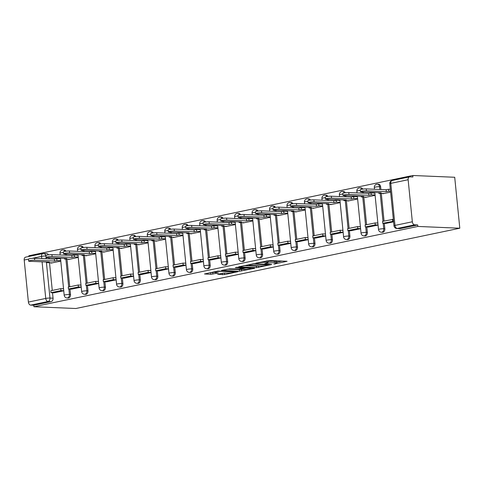 <?xml version="1.0" encoding="UTF-8"?>
<svg xmlns="http://www.w3.org/2000/svg" width="484" height="484" viewBox="0 0 484 484"><rect width="100%" height="100%" fill="white"/><g stroke="black" fill="none" stroke-linecap="round" stroke-linejoin="round"><path stroke-width="0.73" d="M273.841 264.113L287.091 261.269L269.527 260.525L255.776 263.157L258.656 262.897A4.725 0.587 174.3 0 1 265.293 262.298L266.757 262.358A4.725 0.587 174.3 0 1 267.942 262.624A4.725 0.587 174.3 0 1 266.363 263.223L264.766 263.732L267.725 263.284A4.725 0.587 174.3 0 1 274.368 262.679L275.832 262.739A4.725 0.587 174.3 0 1 277.017 263.006A4.725 0.587 174.3 0 1 275.438 263.611L273.841 264.113M65.939 251.19A3.007 2.257 -87.6 0 0 64.209 249.95L63.114 249.907A3.007 2.257 92.4 0 1 64.941 251.341M83.405 247.536A3.007 2.257 -87.6 0 0 81.669 246.302L80.58 246.253A3.007 2.257 92.4 0 1 82.407 247.693M100.866 243.888A3.007 2.257 -87.6 0 0 99.135 242.647L98.04 242.605A3.007 2.257 92.4 0 1 99.867 244.039M118.326 240.233A3.007 2.257 -87.6 0 0 116.596 238.999L115.501 238.951A3.007 2.257 92.4 0 1 117.328 240.391M135.786 236.585A3.007 2.257 -87.6 0 0 134.056 235.345L132.961 235.303A3.007 2.257 92.4 0 1 134.794 236.737M153.253 232.931A3.007 2.257 -87.6 0 0 151.516 231.697L150.427 231.648A3.007 2.257 92.4 0 1 152.254 233.088M170.713 229.283A3.007 2.257 -87.6 0 0 168.983 228.043L167.887 227.994A3.007 2.257 92.4 0 1 169.715 229.434M188.173 225.629A3.007 2.257 -87.6 0 0 186.443 224.388L185.348 224.346A3.007 2.257 92.4 0 1 187.175 225.78M205.639 221.974A3.007 2.257 -87.6 0 0 203.903 220.74L202.814 220.692A3.007 2.257 92.4 0 1 204.641 222.132M223.1 218.326A3.007 2.257 -87.6 0 0 221.369 217.086L220.274 217.044A3.007 2.257 92.4 0 1 222.102 218.478M240.56 214.672A3.007 2.257 -87.6 0 0 238.83 213.438L237.735 213.39A3.007 2.257 92.4 0 1 239.562 214.829M258.02 211.024A3.007 2.257 -87.6 0 0 256.29 209.784L255.195 209.741A3.007 2.257 92.4 0 1 257.028 211.175M275.487 207.37A3.007 2.257 -87.6 0 0 273.75 206.136L272.661 206.087A3.007 2.257 92.4 0 1 274.488 207.527M292.947 203.722A3.007 2.257 -87.6 0 0 291.217 202.481L290.122 202.433A3.007 2.257 92.4 0 1 291.949 203.873M310.407 200.067A3.007 2.257 -87.6 0 0 308.677 198.833L307.582 198.785A3.007 2.257 92.4 0 1 309.409 200.219M327.874 196.419A3.007 2.257 -87.6 0 0 326.137 195.179L325.048 195.131A3.007 2.257 92.4 0 1 326.875 196.571M345.334 192.765A3.007 2.257 -87.6 0 0 343.604 191.525L342.509 191.482A3.007 2.257 92.4 0 1 344.336 192.916M362.794 189.111A3.007 2.257 -87.6 0 0 361.064 187.877L359.969 187.828A3.007 2.257 92.4 0 1 361.796 189.268M380.914 189.522L380.636 186.763A3.007 2.257 -87.6 0 0 378.524 184.222L377.429 184.18A3.007 2.257 92.4 0 1 379.541 186.715L379.819 189.48M217.625 274.313L224.503 274.603L237.959 271.706L217.951 271.064L204.496 273.968L210.818 274.301L218.441 272.952L215.61 272.559A3.951 0.49 174.3 0 1 214.618 272.335A3.951 0.49 174.3 0 1 217.128 271.621A3.951 0.49 174.3 0 1 221.49 271.324L233.052 271.814A3.951 0.49 174.3 0 1 234.044 272.038A3.951 0.49 174.3 0 1 231.533 272.746A3.951 0.49 174.3 0 1 227.171 273.043L223.172 273.151L217.625 274.313M33.91 306.735L417.849 226.445L459.8 228.218L75.861 308.508L33.91 306.735L33.765 305.247L30.68 305.12A3.007 1.954 -101.8 0 1 28.399 302.064L24.2 260.023A3.007 1.954 -101.8 0 1 25.573 257.161L42.925 253.537A3.007 1.954 -101.8 0 0 41.551 256.393L32.089 258.371M256.599 267.646L271.76 264.476L254.197 263.732L238.666 266.817L256.599 267.646L256.447 266.158L259.285 265.813M254.554 268.317L239.513 271.215L221.581 270.393L229.694 268.856L238.89 268.971L243.065 268.009L235.278 267.616L236.821 267.295L254.523 268.039M49.017 257.724L49.132 258.904M49.519 262.739L52.284 290.442M52.514 292.747L53.052 298.18L49.973 298.047A3.007 2.257 92.4 0 1 48.031 301.49L30.68 305.12M408.139 179.733L390.788 183.363L394.986 225.405L412.338 221.775L408.139 179.733A3.007 1.954 78.2 0 1 409.512 176.878A3.007 1.954 78.2 0 1 409.833 176.848L412.912 176.981L412.767 175.492L28.822 255.782L28.895 256.466M412.767 175.492L454.712 177.265L459.8 228.218M412.338 221.775A3.007 1.954 78.2 0 0 414.619 224.83L397.273 228.46A3.007 2.257 92.4 0 1 396.85 228.49L399.929 228.623A3.007 2.257 92.4 0 0 400.353 228.587L397.273 228.46A3.007 1.954 78.2 0 1 394.986 225.405A3.007 0.369 174.3 0 0 393.982 225.786A3.007 3.007 0 0 0 396.85 228.49M417.849 226.445L417.704 224.957L414.619 224.83M382.79 193.425L382.82 193.739L390.618 192.106M385.784 223.433L393.583 221.811M365.323 197.079L365.359 197.387L375.094 195.348M368.318 227.081L378.064 225.06M347.863 200.727L347.893 201.042L357.634 199.003M350.858 230.735L360.598 228.714M330.403 204.381L330.433 204.69L340.173 202.657M333.397 234.383L343.138 232.362M312.942 208.029L312.973 208.344L322.713 206.305M315.937 238.037L325.678 236.017M295.476 211.683L295.506 211.992L305.247 209.959M298.471 241.691L308.211 239.665M278.016 215.332L278.046 215.646L287.786 213.607M281.01 245.34L290.751 243.319M260.555 218.986L260.586 219.3L270.326 217.262M263.55 248.994L273.291 246.967M243.089 222.64L243.125 222.949L252.86 220.91M246.084 252.642L255.83 250.621M225.629 226.288L225.659 226.603L235.399 224.564M228.623 256.296L238.364 254.275M208.168 229.942L208.199 230.251L217.939 228.218M211.163 259.944L220.904 257.924M190.708 233.591L190.738 233.905L200.479 231.866M193.703 263.599L203.443 261.578M173.242 237.245L173.272 237.553L183.012 235.52M176.237 267.253L185.977 265.226M155.781 240.893L155.812 241.207L165.552 239.169M158.776 270.901L168.517 268.88M138.321 244.547L138.351 244.856L148.092 242.823M141.316 274.555L151.056 272.528M120.855 248.201L120.891 248.51L130.626 246.471M123.85 278.203L133.596 276.183M103.394 251.849L103.425 252.164L113.165 250.125M106.389 281.857L116.13 279.831M85.934 255.504L85.964 255.812L95.705 253.779M88.929 285.506L98.669 283.485M68.474 259.152L68.504 259.466L78.245 257.428M71.469 289.16L81.209 287.139M66.477 254.076L66.598 255.249M66.98 259.091L69.744 286.788M69.974 289.099L70.519 294.526L69.424 294.484A3.007 2.257 92.4 0 1 67.058 297.956L68.153 298.005A3.007 2.257 -87.6 0 0 70.519 294.526M83.938 250.422L84.059 251.601M84.44 255.437L87.205 283.134M87.435 285.445L87.979 290.878L86.884 290.83A3.007 2.257 92.4 0 1 84.518 294.302L85.614 294.351A3.007 2.257 -87.6 0 0 87.979 290.878M101.404 246.773L101.519 247.947M101.906 251.789L104.665 279.486M104.901 281.791L105.439 287.224L104.344 287.181A3.007 2.257 92.4 0 1 101.979 290.654L103.074 290.696A3.007 2.257 -87.6 0 0 105.439 287.224M118.864 243.119L118.979 244.299M119.367 248.135L122.131 275.832M122.361 278.143L122.9 283.576L121.811 283.527A3.007 2.257 92.4 0 1 119.445 287L120.534 287.048A3.007 2.257 -87.6 0 0 122.9 283.576M136.325 239.471L136.446 240.645M136.827 244.487L139.592 272.183M139.822 274.488L140.366 279.921L139.271 279.873A3.007 2.257 92.4 0 1 136.905 283.352L138 283.394A3.007 2.257 -87.6 0 0 140.366 279.921M153.791 235.817L153.906 236.997M154.287 240.832L157.052 268.529M157.282 270.84L157.826 276.273L156.731 276.225A3.007 2.257 92.4 0 1 154.366 279.698L155.461 279.746A3.007 2.257 -87.6 0 0 157.826 276.273M171.251 232.163L171.366 233.342M171.753 237.178L174.518 264.881M174.748 267.186L175.287 272.619L174.198 272.571A3.007 2.257 92.4 0 1 171.832 276.049L172.921 276.092A3.007 2.257 -87.6 0 0 175.287 272.619M188.712 228.515L188.833 229.688M189.214 233.53L191.979 261.227M192.208 263.538L192.753 268.965L191.658 268.923A3.007 2.257 92.4 0 1 189.292 272.395L190.387 272.444A3.007 2.257 -87.6 0 0 192.753 268.965M206.172 224.86L206.293 226.04M206.674 229.876L209.439 257.573M209.669 259.884L210.213 265.317L209.118 265.268A3.007 2.257 92.4 0 1 206.753 268.741L207.848 268.789A3.007 2.257 -87.6 0 0 210.213 265.317M223.638 221.212L223.753 222.386M224.14 226.228L226.899 253.925M227.135 256.23L227.674 261.662L226.579 261.62A3.007 2.257 92.4 0 1 224.213 265.093L225.308 265.141A3.007 2.257 -87.6 0 0 227.674 261.662M241.099 217.558L241.213 218.738M241.601 222.573L244.366 250.27M244.595 252.581L245.134 258.014L244.045 257.966A3.007 2.257 92.4 0 1 241.679 261.439L242.768 261.487A3.007 2.257 -87.6 0 0 245.134 258.014M258.559 213.91L258.68 215.084M259.061 218.925L261.826 246.622M262.056 248.927L262.6 254.36L261.505 254.318A3.007 2.257 92.4 0 1 259.14 257.791L260.235 257.833A3.007 2.257 -87.6 0 0 262.6 254.36M276.025 210.256L276.14 211.435M276.521 215.271L279.286 242.968M279.516 245.279L280.061 250.712L278.966 250.664A3.007 2.257 92.4 0 1 276.6 254.136L277.695 254.185A3.007 2.257 -87.6 0 0 280.061 250.712M293.486 206.601L293.6 207.781M293.988 211.623L296.752 239.32M296.982 241.625L297.521 247.058L296.432 247.009A3.007 2.257 92.4 0 1 294.066 250.488L295.155 250.531A3.007 2.257 -87.6 0 0 297.521 247.058M310.946 202.953L311.067 204.127M311.448 207.969L314.213 235.666M314.443 237.977L314.987 243.404L313.892 243.361A3.007 2.257 92.4 0 1 311.527 246.834L312.622 246.882A3.007 2.257 -87.6 0 0 314.987 243.404M328.406 199.299L328.527 200.479M328.908 204.315L331.673 232.011M331.903 234.323L332.447 239.755L331.352 239.707A3.007 2.257 92.4 0 1 328.987 243.18L330.082 243.228A3.007 2.257 -87.6 0 0 332.447 239.755M345.872 195.651L345.987 196.825M346.369 200.666L349.133 228.363M349.369 230.668L349.908 236.101L348.813 236.059A3.007 2.257 92.4 0 1 346.447 239.532L347.542 239.58A3.007 2.257 -87.6 0 0 349.908 236.101M363.333 191.997L363.448 193.177M363.835 197.012L366.6 224.709M366.83 227.02L367.368 232.453L366.279 232.405A3.007 2.257 92.4 0 1 363.914 235.877L365.003 235.926A3.007 2.257 -87.6 0 0 367.368 232.453M381.295 193.364L384.06 221.061M384.29 223.366L384.834 228.799L383.739 228.757A3.007 2.257 92.4 0 1 381.374 232.229L382.469 232.272A3.007 2.257 -87.6 0 0 384.834 228.799M54.002 292.814L63.743 290.787M51.008 262.806L51.038 263.114L60.778 261.082M43.239 253.507A3.007 2.257 92.4 0 1 43.663 253.471L46.748 253.604A3.007 2.257 92.4 0 1 48.479 254.844M33.765 305.247L51.11 301.617A3.007 2.257 -87.6 0 0 53.052 298.18M417.704 224.957L400.353 228.587M377.841 222.834L376.939 223.021M360.374 226.482L359.479 226.669M342.914 230.136L342.019 230.323M325.454 233.784L324.552 233.972M307.993 237.438L307.092 237.626M290.527 241.093L289.632 241.28M273.067 244.741L272.171 244.928M255.606 248.395L254.705 248.582M238.14 252.043L237.245 252.231M220.68 255.697L219.784 255.885M203.219 259.345L202.318 259.533M185.759 263L184.858 263.187M168.293 266.654L167.397 266.841M150.833 270.302L149.937 270.489M133.372 273.956L132.471 274.144M115.906 277.604L115.01 277.792M98.446 281.258L97.55 281.446M80.985 284.907L80.084 285.094M63.525 288.561L62.624 288.748M277.017 263.006L276.866 261.523A4.725 0.587 174.3 0 0 275.68 261.257L275.832 262.739M267.852 261.741A4.725 0.587 174.3 0 1 274.216 261.197L275.68 261.257M267.942 262.624L267.791 261.136A4.725 0.587 174.3 0 0 266.684 260.876M276.927 262.122L282.033 261.058M243.942 265.631L256.447 266.158M269.062 264.942L253.731 264.101L250.688 264.567A4.725 0.587 174.3 0 0 249.109 265.165A4.725 0.587 174.3 0 0 250.295 265.432L260.834 265.879A4.725 0.587 174.3 0 0 267.471 265.274L269.062 264.942M242.2 269.382L241.437 269.546L241.589 271.028M226.857 269.207L241.437 269.546M244.208 269.467A3.951 0.49 174.3 0 0 248.57 269.171A3.951 0.49 174.3 0 0 251.081 268.463A3.951 0.49 174.3 0 0 250.089 268.239L246.017 268.069L240.258 269.025L244.208 269.467M209.772 272.776L214.612 272.238M222.416 273.309L225.108 272.958M360.429 191.718L360.235 189.788A3.461 0.43 -5.7 0 1 362.431 189.165A3.461 0.43 -5.7 0 1 366.249 188.905L366.442 190.835A3.461 0.43 174.3 0 0 362.625 191.095A3.461 0.43 174.3 0 0 360.429 191.718A3.461 0.43 174.3 0 0 361.294 191.912L381.174 192.753L378.766 193.255L384.054 193.479M378.706 192.65L378.766 193.255M366.249 188.905L386.129 189.746L388.537 189.244L388.731 191.174L390.534 191.247M390.34 189.317L388.537 189.244M393.335 219.325L382.566 221.369L382.759 223.305L393.528 221.255M382.759 223.305L385.839 223.433M392.53 219.288L392.718 221.218M366.442 190.835L386.323 191.676L388.731 191.174M386.323 191.676L386.129 189.746M342.962 195.367L342.769 193.437A3.461 0.43 -5.7 0 1 344.971 192.813A3.461 0.43 -5.7 0 1 348.789 192.553L348.982 194.489A3.461 0.43 174.3 0 0 345.165 194.743A3.461 0.43 174.3 0 0 342.962 195.367A3.461 0.43 174.3 0 0 343.834 195.56L363.714 196.401L361.306 196.909L366.588 197.133M361.245 196.298L361.306 196.909M348.789 192.553L368.669 193.394L371.077 192.892L371.27 194.822L375.058 194.985M374.864 193.055L371.077 192.892M377.859 223.057L375.064 222.942L365.105 225.024L365.299 226.954L375.257 224.872L378.052 224.987M365.299 226.954L368.378 227.087M375.064 222.942L375.257 224.872M348.982 194.489L368.862 195.324L371.27 194.822M368.862 195.324L368.669 193.394M325.502 199.021L325.309 197.091A3.461 0.43 -5.7 0 1 327.511 196.468A3.461 0.43 -5.7 0 1 331.328 196.208L331.522 198.137A3.461 0.43 174.3 0 0 327.704 198.398A3.461 0.43 174.3 0 0 325.502 199.021A3.461 0.43 174.3 0 0 326.373 199.214L346.254 200.055L343.846 200.558L349.127 200.781M343.785 199.952L343.846 200.558M331.328 196.208L351.209 197.048L353.616 196.546L353.81 198.476L357.597 198.634M357.404 196.704L353.616 196.546M360.399 226.712L357.603 226.591L347.639 228.678L347.833 230.608L357.797 228.521L360.592 228.642M347.833 230.608L350.918 230.735M357.603 226.591L357.797 228.521M331.522 198.137L351.402 198.978L353.81 198.476M351.402 198.978L351.209 197.048M308.042 202.669L307.848 200.739A3.461 0.43 -5.7 0 1 310.05 200.116A3.461 0.43 -5.7 0 1 313.868 199.856L314.055 201.792A3.461 0.43 174.3 0 0 310.238 202.052A3.461 0.43 174.3 0 0 308.042 202.669A3.461 0.43 174.3 0 0 308.907 202.869L328.787 203.71L326.385 204.212L331.667 204.436M326.325 203.601L326.385 204.212M313.868 199.856L333.748 200.697L336.15 200.194L336.344 202.124L340.137 202.288M339.943 200.358L336.15 200.194M342.938 230.36L340.143 230.245L330.179 232.326L330.372 234.256L340.337 232.175L343.132 232.296M330.372 234.256L333.452 234.389M340.143 230.245L340.337 232.175M314.055 201.792L333.942 202.633L336.344 202.124M333.942 202.633L333.748 200.697M290.575 206.323L290.388 204.393A3.461 0.43 -5.7 0 1 292.584 203.77A3.461 0.43 -5.7 0 1 296.402 203.51L296.595 205.44A3.461 0.43 174.3 0 0 292.778 205.7A3.461 0.43 174.3 0 0 290.575 206.323A3.461 0.43 174.3 0 0 291.447 206.517L311.327 207.358L308.919 207.86L314.201 208.084M308.859 207.255L308.919 207.86M296.402 203.51L316.282 204.351L318.69 203.849L318.883 205.779L322.671 205.936M322.483 204.006L318.69 203.849M325.478 234.014L322.677 233.893L312.718 235.98L312.912 237.91L322.87 235.829L325.665 235.944M312.912 237.91L315.991 238.037M322.677 233.893L322.87 235.829M296.595 205.44L316.476 206.281L318.883 205.779M316.476 206.281L316.282 204.351M273.115 209.977L272.922 208.041A3.461 0.43 -5.7 0 1 275.124 207.424A3.461 0.43 -5.7 0 1 278.941 207.164L279.135 209.094A3.461 0.43 174.3 0 0 275.317 209.354A3.461 0.43 174.3 0 0 273.115 209.977A3.461 0.43 174.3 0 0 273.986 210.171L293.867 211.012L291.459 211.514L296.74 211.738M291.398 210.903L291.459 211.514M278.941 207.164L298.822 208.005L301.229 207.497L301.423 209.433L305.21 209.59M305.017 207.66L301.229 207.497M308.012 237.662L305.216 237.547L295.258 239.628L295.446 241.558L305.41 239.477L308.205 239.598M295.446 241.558L298.531 241.691M305.216 237.547L305.41 239.477M279.135 209.094L299.015 209.935L301.423 209.433M299.015 209.935L298.822 208.005M255.655 213.626L255.461 211.696A3.461 0.43 -5.7 0 1 257.663 211.072A3.461 0.43 -5.7 0 1 261.481 210.812L261.675 212.742A3.461 0.43 174.3 0 0 257.857 213.002A3.461 0.43 174.3 0 0 255.655 213.626A3.461 0.43 174.3 0 0 256.52 213.819L276.406 214.66L273.998 215.162L279.28 215.386M273.938 214.557L273.998 215.162M261.481 210.812L281.361 211.653L283.769 211.151L283.957 213.081L287.75 213.244M287.556 211.308L283.769 211.151M290.551 241.316L287.756 241.195L277.792 243.283L277.985 245.213L287.95 243.131L290.745 243.246M277.985 245.213L281.065 245.346M287.756 241.195L287.95 243.131M261.675 212.742L281.555 213.583L283.957 213.081M281.555 213.583L281.361 211.653M238.195 217.28L238.001 215.35A3.461 0.43 -5.7 0 1 240.197 214.727A3.461 0.43 -5.7 0 1 244.015 214.466L244.208 216.396A3.461 0.43 174.3 0 0 240.391 216.657A3.461 0.43 174.3 0 0 238.195 217.28A3.461 0.43 174.3 0 0 239.06 217.473L258.94 218.314L256.532 218.816L261.82 219.04M256.472 218.211L256.532 218.816M244.015 214.466L263.901 215.307L266.303 214.799L266.496 216.735L270.29 216.892M270.096 214.963L266.303 214.799M273.091 244.971L270.296 244.85L260.332 246.931L260.525 248.867L270.483 246.779L273.285 246.9M260.525 248.867L263.605 248.994M270.296 244.85L270.483 246.779M244.208 216.396L264.089 217.237L266.496 216.735M264.089 217.237L263.901 215.307M220.728 220.928L220.535 218.998A3.461 0.43 -5.7 0 1 222.737 218.375A3.461 0.43 -5.7 0 1 226.554 218.115L226.748 220.045A3.461 0.43 174.3 0 0 222.93 220.305A3.461 0.43 174.3 0 0 220.728 220.928A3.461 0.43 174.3 0 0 221.599 221.121L241.48 221.962L239.072 222.471L244.353 222.688M239.011 221.86L239.072 222.471M226.554 218.115L246.435 218.956L248.843 218.453L249.036 220.383L252.823 220.547M252.63 218.617L248.843 218.453M255.631 248.619L252.829 248.504L242.871 250.585L243.065 252.515L253.023 250.434L255.818 250.549M243.065 252.515L246.144 252.648M252.829 248.504L253.023 250.434M226.748 220.045L246.628 220.886L249.036 220.383M246.628 220.886L246.435 218.956M203.268 224.582L203.074 222.652A3.461 0.43 -5.7 0 1 205.276 222.029A3.461 0.43 -5.7 0 1 209.094 221.769L209.288 223.699A3.461 0.43 174.3 0 0 205.47 223.959A3.461 0.43 174.3 0 0 203.268 224.582A3.461 0.43 174.3 0 0 204.139 224.776L224.019 225.617L221.612 226.119L226.893 226.343M221.551 225.514L221.612 226.119M209.094 221.769L228.974 222.61L231.382 222.108L231.576 224.038L235.363 224.195M235.17 222.265L231.382 222.108M238.164 252.273L235.369 252.152L225.405 254.239L225.598 256.169L235.563 254.082L238.358 254.203M225.598 256.169L228.684 256.296M235.369 252.152L235.563 254.082M209.288 223.699L229.168 224.54L231.576 224.038M229.168 224.54L228.974 222.61M185.808 228.23L185.614 226.3A3.461 0.43 -5.7 0 1 187.816 225.677A3.461 0.43 -5.7 0 1 191.634 225.417L191.821 227.353A3.461 0.43 174.3 0 0 188.004 227.613A3.461 0.43 174.3 0 0 185.808 228.23A3.461 0.43 174.3 0 0 186.673 228.43L206.553 229.265L204.151 229.773L209.433 229.997M204.091 229.162L204.151 229.773M191.634 225.417L211.514 226.258L213.916 225.756L214.109 227.686L217.903 227.849M217.709 225.919L213.916 225.756M220.704 255.921L217.909 255.806L207.945 257.887L208.138 259.817L218.102 257.736L220.898 257.851M208.138 259.817L211.218 259.95M217.909 255.806L218.102 257.736M191.821 227.353L211.708 228.194L214.109 227.686M211.708 228.194L211.514 226.258M168.341 231.884L168.154 229.954A3.461 0.43 -5.7 0 1 170.35 229.331A3.461 0.43 -5.7 0 1 174.167 229.071L174.361 231.001A3.461 0.43 174.3 0 0 170.543 231.261A3.461 0.43 174.3 0 0 168.341 231.884A3.461 0.43 174.3 0 0 169.212 232.078L189.093 232.919L186.685 233.421L191.966 233.645M186.624 232.816L186.685 233.421M174.167 229.071L194.048 229.912L196.456 229.41L196.649 231.34L200.436 231.497M200.249 229.567L196.456 229.41M203.244 259.575L200.449 259.454L190.484 261.541L190.678 263.471L200.636 261.39L203.437 261.505M190.678 263.471L193.757 263.599M200.449 259.454L200.636 261.39M174.361 231.001L194.241 231.842L196.649 231.34M194.241 231.842L194.048 229.912M150.881 235.539L150.687 233.603A3.461 0.43 -5.7 0 1 152.89 232.979A3.461 0.43 -5.7 0 1 156.707 232.725L156.901 234.655A3.461 0.43 174.3 0 0 153.083 234.915A3.461 0.43 174.3 0 0 150.881 235.539A3.461 0.43 174.3 0 0 151.752 235.732L171.632 236.573L169.225 237.075L174.506 237.299M169.164 236.464L169.225 237.075M156.707 232.725L176.587 233.56L178.995 233.058L179.189 234.988L182.976 235.151M182.783 233.221L178.995 233.058M185.777 263.223L182.982 263.108L173.024 265.19L173.212 267.12L183.176 265.038L185.971 265.159M173.212 267.12L176.297 267.253M182.982 263.108L183.176 265.038M156.901 234.655L176.781 235.496L179.189 234.988M176.781 235.496L176.587 233.56M133.421 239.187L133.227 237.257A3.461 0.43 -5.7 0 1 135.429 236.634A3.461 0.43 -5.7 0 1 139.247 236.373L139.44 238.303A3.461 0.43 174.3 0 0 135.623 238.564A3.461 0.43 174.3 0 0 133.421 239.187A3.461 0.43 174.3 0 0 134.286 239.38L154.172 240.221L151.764 240.723L157.046 240.947M151.704 240.118L151.764 240.723M139.247 236.373L159.127 237.214L161.535 236.712L161.723 238.642L165.516 238.806M165.322 236.87L161.535 236.712M168.317 266.878L165.522 266.757L155.558 268.844L155.751 270.774L165.716 268.693L168.511 268.808M155.751 270.774L158.831 270.907M165.522 266.757L165.716 268.693M139.44 238.303L159.321 239.144L161.723 238.642M159.321 239.144L159.127 237.214M115.96 242.841L115.767 240.905A3.461 0.43 -5.7 0 1 117.963 240.288A3.461 0.43 -5.7 0 1 121.78 240.028L121.974 241.958A3.461 0.43 174.3 0 0 118.157 242.218A3.461 0.43 174.3 0 0 115.96 242.841A3.461 0.43 174.3 0 0 116.825 243.035L136.706 243.876L134.304 244.378L139.586 244.601M134.237 243.773L134.304 244.378M121.78 240.028L141.667 240.869L144.069 240.36L144.262 242.296L148.056 242.454M147.862 240.524L144.069 240.36M150.857 270.532L148.062 270.411L138.097 272.492L138.291 274.428L148.255 272.341L151.05 272.462M138.291 274.428L141.37 274.555M148.062 270.411L148.255 272.341M121.974 241.958L141.854 242.799L144.262 242.296M141.854 242.799L141.667 240.869M98.494 246.489L98.3 244.559A3.461 0.43 -5.7 0 1 100.503 243.936A3.461 0.43 -5.7 0 1 104.32 243.676L104.514 245.606A3.461 0.43 174.3 0 0 100.696 245.866A3.461 0.43 174.3 0 0 98.494 246.489A3.461 0.43 174.3 0 0 99.365 246.683L119.245 247.524L116.838 248.032L122.119 248.25M116.777 247.421L116.838 248.032M104.32 243.676L124.2 244.517L126.608 244.015L126.802 245.945L130.589 246.108M130.396 244.172L126.608 244.015M133.396 274.18L130.595 274.065L120.637 276.146L120.831 278.076L130.789 275.995L133.584 276.11M120.831 278.076L123.91 278.209M130.595 274.065L130.789 275.995M104.514 245.606L124.394 246.447L126.802 245.945M124.394 246.447L124.2 244.517M81.034 250.143L80.84 248.213A3.461 0.43 -5.7 0 1 83.042 247.59A3.461 0.43 -5.7 0 1 86.86 247.33L87.053 249.26A3.461 0.43 174.3 0 0 83.236 249.52A3.461 0.43 174.3 0 0 81.034 250.143A3.461 0.43 174.3 0 0 81.905 250.337L101.785 251.178L99.377 251.68L104.659 251.904M99.317 251.075L99.377 251.68M86.86 247.33L106.74 248.171L109.148 247.669L109.342 249.599L113.129 249.756M112.935 247.826L109.148 247.669M115.93 277.834L113.135 277.713L103.171 279.794L103.364 281.73L113.329 279.643L116.124 279.764M103.364 281.73L106.45 281.857M113.135 277.713L113.329 279.643M87.053 249.26L106.934 250.101L109.342 249.599M106.934 250.101L106.74 248.171M63.573 253.791L63.38 251.862A3.461 0.43 -5.7 0 1 65.582 251.238A3.461 0.43 -5.7 0 1 69.4 250.978L69.587 252.914A3.461 0.43 174.3 0 0 65.77 253.168A3.461 0.43 174.3 0 0 63.573 253.791A3.461 0.43 174.3 0 0 64.439 253.991L84.319 254.826L81.917 255.334L87.199 255.558M81.857 254.723L81.917 255.334M69.4 250.978L89.28 251.819L91.682 251.317L91.875 253.247L95.669 253.41M95.475 251.48L91.682 251.317M98.47 281.482L95.675 281.367L85.71 283.449L85.904 285.378L95.868 283.297L98.663 283.412M85.904 285.378L88.983 285.512M95.675 281.367L95.868 283.297M69.587 252.914L89.473 253.749L91.875 253.247M89.473 253.749L89.28 251.819M46.107 257.446L45.919 255.516A3.461 0.43 -5.7 0 1 48.116 254.893A3.461 0.43 -5.7 0 1 51.933 254.632L52.127 256.562A3.461 0.43 174.3 0 0 48.309 256.822A3.461 0.43 174.3 0 0 46.107 257.446A3.461 0.43 174.3 0 0 46.978 257.639L66.859 258.48L64.451 258.982L69.732 259.206M64.39 258.377L64.451 258.982M51.933 254.632L71.814 255.473L74.221 254.971L74.415 256.901L78.202 257.058M78.015 255.128L74.221 254.971M81.01 285.137L78.214 285.016L68.25 287.103L68.444 289.033L78.402 286.945L81.203 287.066M68.444 289.033L71.523 289.16M78.214 285.016L78.402 286.945M52.127 256.562L72.007 257.403L74.415 256.901M72.007 257.403L71.814 255.473M28.647 261.094L28.453 259.164A3.461 0.43 -5.7 0 1 30.655 258.541A3.461 0.43 -5.7 0 1 34.473 258.287L34.666 260.217A3.461 0.43 174.3 0 0 30.849 260.477A3.461 0.43 174.3 0 0 28.647 261.094A3.461 0.43 174.3 0 0 29.518 261.293L49.398 262.134L46.99 262.637L52.272 262.86M46.93 262.026L46.99 262.637M34.473 258.287L54.353 259.122L56.761 258.619L56.955 260.549L60.742 260.713M60.548 258.783L56.761 258.619M63.543 288.785L60.748 288.67L50.79 290.751L50.977 292.681L60.942 290.6L63.737 290.721M50.977 292.681L54.063 292.814M60.748 288.67L60.942 290.6M34.666 260.217L54.547 261.058L56.955 260.549M54.547 261.058L54.353 259.122M275.257 263.647L275.293 263.98M257.107 262.879L257.143 263.217M266.182 263.26L266.218 263.599M62.69 249.944A3.007 2.257 92.4 0 1 63.114 249.907A3.007 3.007 0 0 0 59.992 253.211A3.007 0.369 -5.7 0 1 61.002 252.829A3.007 0.369 174.3 0 1 63.44 252.497M80.156 246.289A3.007 2.257 92.4 0 1 80.58 246.253A3.007 3.007 0 0 0 77.458 249.562A3.007 0.369 -5.7 0 1 78.462 249.175A3.007 0.369 174.3 0 1 80.907 248.849M97.617 242.635A3.007 2.257 92.4 0 1 98.04 242.605A3.007 3.007 0 0 0 94.918 245.908A3.007 0.369 -5.7 0 1 95.923 245.527A3.007 0.369 174.3 0 1 98.367 245.194M115.077 238.987A3.007 2.257 92.4 0 1 115.501 238.951A3.007 3.007 0 0 0 112.379 242.254A3.007 0.369 -5.7 0 1 113.389 241.873A3.007 0.369 174.3 0 1 115.827 241.546M132.537 235.333A3.007 2.257 92.4 0 1 132.961 235.303A3.007 3.007 0 0 0 129.845 238.606A3.007 0.369 -5.7 0 1 130.849 238.225A3.007 0.369 174.3 0 1 133.294 237.892M150.004 231.685A3.007 2.257 92.4 0 1 150.427 231.648A3.007 3.007 0 0 0 147.305 234.952A3.007 0.369 -5.7 0 1 148.31 234.571A3.007 0.369 174.3 0 1 150.754 234.238M167.464 228.031A3.007 2.257 92.4 0 1 167.887 227.994A3.007 3.007 0 0 0 164.766 231.304A3.007 0.369 -5.7 0 1 165.77 230.916A3.007 0.369 174.3 0 1 168.214 230.59M184.924 224.382A3.007 2.257 92.4 0 1 185.348 224.346A3.007 3.007 0 0 0 182.226 227.649A3.007 0.369 -5.7 0 1 183.236 227.268A3.007 0.369 174.3 0 1 185.674 226.936M202.391 220.728A3.007 2.257 92.4 0 1 202.814 220.692A3.007 3.007 0 0 0 199.692 224.001A3.007 0.369 -5.7 0 1 200.697 223.614A3.007 0.369 174.3 0 1 203.141 223.287M219.851 217.08A3.007 2.257 92.4 0 1 220.274 217.044A3.007 3.007 0 0 0 217.153 220.347A3.007 0.369 -5.7 0 1 218.157 219.966A3.007 0.369 174.3 0 1 220.601 219.633M237.311 213.426A3.007 2.257 92.4 0 1 237.735 213.39A3.007 3.007 0 0 0 234.613 216.693A3.007 0.369 -5.7 0 1 235.623 216.312A3.007 0.369 174.3 0 1 238.061 215.985M254.772 209.772A3.007 2.257 92.4 0 1 255.195 209.741A3.007 3.007 0 0 0 252.079 213.045A3.007 0.369 -5.7 0 1 253.084 212.664A3.007 0.369 174.3 0 1 255.528 212.331M272.238 206.123A3.007 2.257 92.4 0 1 272.661 206.087A3.007 3.007 0 0 0 269.54 209.391A3.007 0.369 -5.7 0 1 270.544 209.009A3.007 0.369 174.3 0 1 272.988 208.677M289.698 202.469A3.007 2.257 92.4 0 1 290.122 202.433A3.007 3.007 0 0 0 287 205.742A3.007 0.369 -5.7 0 1 288.004 205.355A3.007 0.369 174.3 0 1 290.448 205.028M307.159 198.821A3.007 2.257 92.4 0 1 307.582 198.785A3.007 3.007 0 0 0 304.46 202.088A3.007 0.369 -5.7 0 1 305.471 201.707A3.007 0.369 174.3 0 1 307.909 201.374M324.625 195.167A3.007 2.257 92.4 0 1 325.048 195.131A3.007 3.007 0 0 0 321.927 198.44A3.007 0.369 -5.7 0 1 322.931 198.053A3.007 0.369 174.3 0 1 325.375 197.726M342.085 191.519A3.007 2.257 92.4 0 1 342.509 191.482A3.007 3.007 0 0 0 339.387 194.786A3.007 0.369 -5.7 0 1 340.391 194.405A3.007 0.369 174.3 0 1 342.835 194.072M359.545 187.865A3.007 2.257 92.4 0 1 359.969 187.828A3.007 3.007 0 0 0 356.847 191.132A3.007 0.369 -5.7 0 1 357.858 190.75A3.007 0.369 174.3 0 1 360.296 190.424M377.006 184.21A3.007 2.257 92.4 0 1 377.429 184.18A3.007 3.007 0 0 0 374.314 187.483A3.007 0.369 -5.7 0 1 375.318 187.102A3.007 0.369 174.3 0 1 379.541 186.715L380.636 186.763M45.968 256.018L46.053 258.771M46.373 262.001L49.973 298.047A3.007 0.369 -5.7 0 0 45.744 298.434L42.09 261.826M41.769 258.589L41.551 256.393A3.007 0.369 -5.7 0 1 45.774 256.012A3.007 2.257 92.4 0 0 43.663 253.471A3.007 3.007 0 0 0 42.925 253.537M28.459 259.134L24.2 260.023M28.399 302.064L45.744 298.434A3.007 1.954 78.2 0 0 48.031 301.49L51.11 301.617M65.382 254.027L65.503 255.207M65.885 259.043L68.68 287.012M68.879 289.051L69.424 294.484A3.007 0.369 -5.7 0 0 65.195 294.865A3.007 0.369 -5.7 0 0 64.191 295.246A3.007 3.007 0 0 0 67.058 297.956M82.849 250.379L82.964 251.553M83.351 255.395L86.14 283.358M86.346 285.397L86.884 290.83A3.007 0.369 -5.7 0 0 82.661 291.217A3.007 0.369 -5.7 0 0 81.651 291.598A3.007 3.007 0 0 0 84.518 294.302M100.309 246.725L100.424 247.905M100.811 251.74L103.6 279.71M103.806 281.748L104.344 287.181A3.007 0.369 -5.7 0 0 100.121 287.563A3.007 0.369 -5.7 0 0 99.117 287.944A3.007 3.007 0 0 0 101.979 290.654M117.769 243.071L117.89 244.251M118.271 248.092L121.06 276.055M121.266 278.094L121.811 283.527A3.007 0.369 -5.7 0 0 117.582 283.914A3.007 0.369 -5.7 0 0 116.577 284.296A3.007 3.007 0 0 0 119.445 287M135.236 239.423L135.351 240.596M135.732 244.438L138.527 272.407M138.727 274.446L139.271 279.873A3.007 0.369 -5.7 0 0 135.042 280.26A3.007 0.369 -5.7 0 0 134.038 280.641A3.007 3.007 0 0 0 136.905 283.352M152.696 235.768L152.811 236.948M153.198 240.784L155.987 268.753M156.193 270.792L156.731 276.225A3.007 0.369 -5.7 0 0 152.508 276.606A3.007 0.369 -5.7 0 0 151.498 276.993A3.007 3.007 0 0 0 154.366 279.698M170.156 232.12L170.277 233.294M170.658 237.136L173.447 265.099M173.653 267.138L174.198 272.571A3.007 0.369 -5.7 0 0 169.969 272.958A3.007 0.369 -5.7 0 0 168.964 273.339A3.007 3.007 0 0 0 171.832 276.049M187.617 228.466L187.738 229.646M188.119 233.482L190.914 261.451M191.113 263.49L191.658 268.923A3.007 0.369 -5.7 0 0 187.429 269.304A3.007 0.369 -5.7 0 0 186.425 269.691A3.007 3.007 0 0 0 189.292 272.395M205.083 224.818L205.198 225.992M205.579 229.833L208.374 257.797M208.58 259.835L209.118 265.268A3.007 0.369 -5.7 0 0 204.889 265.656A3.007 0.369 -5.7 0 0 203.885 266.037A3.007 3.007 0 0 0 206.753 268.741M222.543 221.164L222.658 222.344M223.045 226.179L225.834 254.148M226.04 256.187L226.579 261.62A3.007 0.369 -5.7 0 0 222.356 262.001A3.007 0.369 -5.7 0 0 221.351 262.382A3.007 3.007 0 0 0 224.213 265.093M240.003 217.51L240.124 218.689M240.506 222.531L243.295 250.494M243.5 252.533L244.045 257.966A3.007 0.369 -5.7 0 0 239.816 258.353A3.007 0.369 -5.7 0 0 238.812 258.734A3.007 3.007 0 0 0 241.679 261.439M257.47 213.861L257.585 215.041M257.966 218.877L260.761 246.846M260.961 248.885L261.505 254.318A3.007 0.369 -5.7 0 0 257.276 254.699A3.007 0.369 -5.7 0 0 256.272 255.08A3.007 3.007 0 0 0 259.14 257.791M274.93 210.207L275.045 211.387M275.432 215.223L278.221 243.192M278.427 245.231L278.966 250.664A3.007 0.369 -5.7 0 0 274.743 251.045A3.007 0.369 -5.7 0 0 273.732 251.432A3.007 3.007 0 0 0 276.6 254.136M292.39 206.559L292.511 207.733M292.893 211.575L295.682 239.538M295.887 241.583L296.432 247.009A3.007 0.369 -5.7 0 0 292.203 247.397A3.007 0.369 -5.7 0 0 291.199 247.778A3.007 3.007 0 0 0 294.066 250.488M309.851 202.905L309.972 204.085M310.353 207.92L313.148 235.889M313.348 237.928L313.892 243.361A3.007 0.369 -5.7 0 0 309.663 243.742A3.007 0.369 -5.7 0 0 308.659 244.13A3.007 3.007 0 0 0 311.527 246.834M327.317 199.257L327.432 200.43M327.813 204.272L330.608 232.235M330.814 234.274L331.352 239.707A3.007 0.369 -5.7 0 0 327.124 240.094A3.007 0.369 -5.7 0 0 326.119 240.475A3.007 3.007 0 0 0 328.987 243.18M344.777 195.603L344.892 196.782M345.28 200.618L348.069 228.587M348.274 230.626L348.813 236.059A3.007 0.369 -5.7 0 0 344.59 236.44A3.007 0.369 -5.7 0 0 343.586 236.821A3.007 3.007 0 0 0 346.447 239.532M362.238 191.954L362.359 193.128M362.74 196.97L365.529 224.933M365.735 226.972L366.279 232.405A3.007 0.369 -5.7 0 0 362.05 232.792A3.007 0.369 -5.7 0 0 361.046 233.173A3.007 3.007 0 0 0 363.914 235.877M380.2 193.316L382.995 221.285M383.195 223.324L383.739 228.757A3.007 0.369 -5.7 0 0 379.51 229.138A3.007 0.369 -5.7 0 0 378.506 229.519A3.007 3.007 0 0 0 381.374 232.229M389.783 183.745A3.007 0.369 174.3 0 1 390.788 183.363A3.007 1.954 -101.8 0 1 392.161 180.502A3.007 3.007 0 0 0 389.783 183.745L393.982 225.786M274.216 261.197L274.368 262.679M267.682 262.848L267.725 263.284M266.611 260.894L266.757 262.358M265.184 261.191L265.293 262.298M258.619 262.564L258.656 262.897M258.523 265.97L258.674 267.458M269.11 264.361L269.146 264.754M253.695 263.738L253.731 264.101M252.249 263.895L252.279 264.234M250.651 264.228L250.688 264.567M239.362 269.733L239.513 271.215M242.659 267.537L242.696 267.93M250.047 267.852L250.089 268.239M245.975 267.682L246.017 268.069M243.876 267.591L243.942 268.257M240.227 268.693L240.258 269.025M233.016 271.427L233.052 271.814M221.448 270.937L221.49 271.324M212.742 272.625L212.893 274.113M210.667 272.813L210.818 274.301M224.352 273.115L224.503 274.603M222.283 273.339L222.428 274.791M378.506 229.519L374.81 192.481M374.489 189.25L374.314 187.483M361.046 233.173L357.349 196.135M357.023 192.904L356.847 191.132M343.586 236.821L339.883 199.783M339.562 196.552L339.387 194.786M326.119 240.475L322.423 203.437M322.102 200.207L321.927 198.44M308.659 244.13L304.962 207.091M304.642 203.861L304.46 202.088M291.199 247.778L287.502 210.74M287.175 207.509L287 205.742M273.732 251.432L270.036 214.394M269.715 211.163L269.54 209.391M256.272 255.08L252.575 218.042M252.255 214.811L252.079 213.045M238.812 258.734L235.115 221.696M234.788 218.466L234.613 216.693M221.351 262.382L217.649 225.344M217.328 222.114L217.153 220.347M203.885 266.037L200.188 228.999M199.868 225.768L199.692 224.001M186.425 269.691L182.728 232.653M182.407 229.422L182.226 227.649M168.964 273.339L165.268 236.301M164.941 233.07L164.766 231.304M151.498 276.993L147.802 239.955M147.481 236.724L147.305 234.952M134.038 280.641L130.341 243.603M130.021 240.373L129.845 238.606M116.577 284.296L112.881 247.257M112.554 244.027L112.379 242.254M99.117 287.944L95.421 250.906M95.094 247.675L94.918 245.908M81.651 291.598L77.954 254.56M77.634 251.329L77.458 249.562M64.191 295.246L60.494 258.214M60.173 254.977L59.992 253.211M409.512 176.878L392.161 180.502M269.364 264.373L269.406 264.808M249.048 264.567L249.109 265.165M243.022 267.555L243.065 268.009M251.021 267.894L251.081 268.463M239.725 268.795L239.768 269.213M233.984 271.47L234.044 272.038M214.563 271.772L214.618 272.335"/></g></svg>
